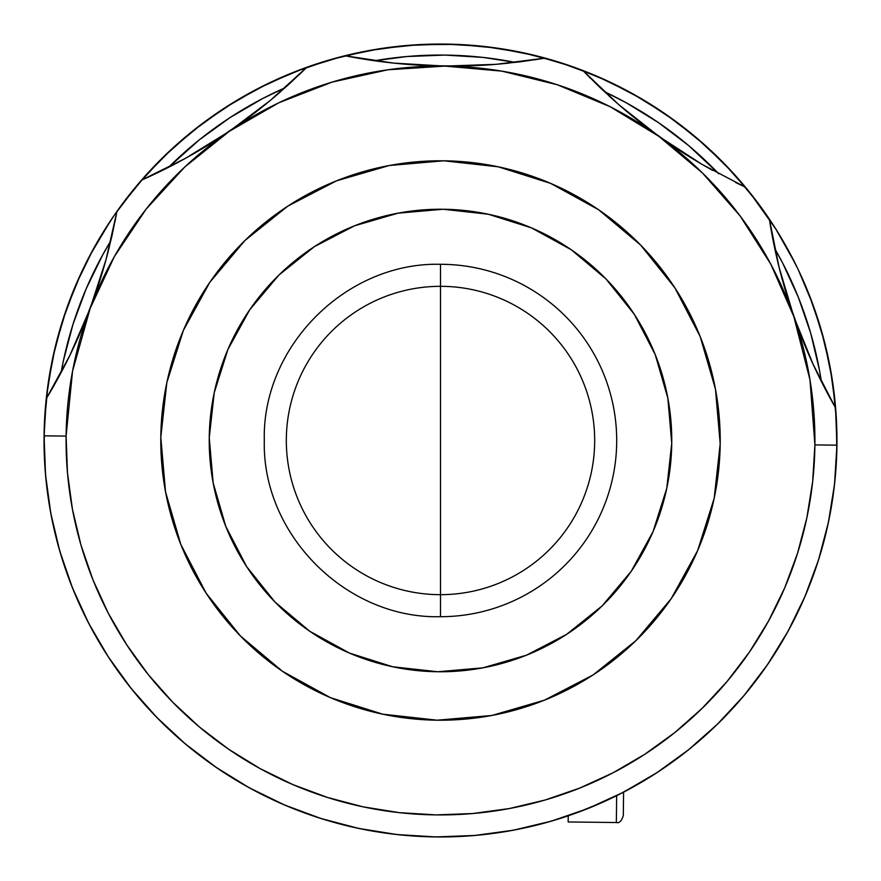 <?xml version="1.0" encoding="UTF-8"?>
<svg xmlns="http://www.w3.org/2000/svg" width="881" height="881" viewBox="0 0 881 881"><rect width="100%" height="100%" fill="white"/><g stroke="black" fill="none" stroke-linecap="round" stroke-linejoin="round"><path stroke-width="1.32" d="M286.325 440.5A154.175 154.175 0 0 1 440.5 286.325A154.175 154.175 0 0 1 594.675 440.5A154.175 154.175 0 0 1 440.5 594.675A154.175 154.175 0 0 1 286.325 440.5M44.149 431.657L44.645 418.761M46.935 392.794L48.686 380.074M53.499 354.448L56.494 341.96M63.784 316.995L68.002 304.793M77.726 280.599L83.1 268.936M95.115 245.865L101.634 234.731M115.852 212.949L123.439 202.509M139.76 182.18L148.283 172.577M166.531 153.944L175.958 145.222M195.89 128.505L206.176 120.708M227.65 106.028L238.641 99.289M261.514 86.756L273.066 81.14M297.051 70.909L309.088 66.46M333.965 58.631L346.387 55.382M371.837 50.041L384.59 48.015M410.513 45.184L423.332 44.424M449.343 44.149L462.239 44.645M488.206 46.935L500.926 48.686M526.552 53.499L539.04 56.494M564.005 63.784L576.207 68.002M600.402 77.726L612.064 83.1M635.135 95.115L646.269 101.634M668.051 115.852L678.491 123.439M698.82 139.76L708.423 148.283M727.056 166.531L735.778 175.958M775.809 228.983L781.711 238.641M794.244 261.514L795.62 264.256M797.734 268.584L798.274 269.696M798.748 270.698L799.86 273.066M810.091 297.051L814.54 309.088M822.369 333.965L825.618 346.387M830.959 371.837L832.986 384.59M835.816 410.513L836.576 423.332M836.851 449.343L836.355 462.239M834.065 488.206L832.314 500.926M827.501 526.552L824.506 539.04M817.216 564.005L812.998 576.207M803.274 600.402L797.9 612.064M785.885 635.135L779.366 646.269M765.149 668.051L757.561 678.491M741.24 698.82L732.717 708.423M540.317 824.176L534.613 825.618M502.456 832.082L496.455 832.986M463.835 836.267L463.274 836.3M462.129 836.355L460.895 836.421M431.657 836.851L418.761 836.355M392.794 834.065L380.107 832.325M354.448 827.501L341.96 824.506M316.995 817.216L304.793 812.998M280.599 803.274L268.98 797.922M245.865 785.885L234.731 779.366M212.949 765.149L202.509 757.561M182.18 741.24L172.577 732.717M153.944 714.469L145.222 705.042M128.505 685.11L120.708 674.824M106.028 653.35L99.289 642.359M86.756 619.486L81.14 607.934M70.909 583.949L66.46 571.912M58.631 547.035L55.382 534.613M50.041 509.163L48.015 496.41M45.184 470.487L44.424 457.668M440.5 440.5L440.5 616.7C346.343 619.123 261.877 534.657 264.3 440.5C261.877 346.343 346.343 261.877 440.5 264.3L440.5 440.5L440.5 264.3A176.2 176.2 0 0 1 616.7 440.5A176.2 176.2 0 0 1 440.5 616.7L440.5 440.5M138.196 696.981L127.073 683.271M114.662 666.333L104.784 651.378M94.256 633.604L85.732 617.46M77.11 598.981L70.095 581.834M63.432 562.948L58.036 544.854M53.312 525.682L49.644 506.872L53.312 525.682M46.858 487.589L45.019 468.229M44.138 448.803L44.446 422.836L48.081 384.105L55.503 345.914L66.626 308.625L81.349 272.614L86.327 262.351M96.271 243.839L89.565 256.063L110.389 220.955M113.01 217.056L121.005 205.78L145.552 175.594L172.929 147.953L202.894 123.142L235.15 101.381L269.377 82.88L305.255 67.837L342.434 56.373L380.559 48.609L419.257 44.623L458.164 44.446L496.895 48.081L535.086 55.503L572.375 66.626L608.386 81.349L642.778 99.531L675.22 121.005L705.406 145.552L733.047 172.929L757.858 202.894L771.877 222.871M772.56 223.917L773.144 224.82M775.908 229.137L795.477 263.97M797.889 268.892L786.16 246.35M798.384 269.949L813.163 305.255L824.627 342.434L832.391 380.559L836.377 419.257L836.796 451.678M835.772 471.093L833.822 490.21M830.86 509.703L827.127 528.182M822.204 547.63L816.786 565.338M809.87 584.521L802.866 601.327M793.968 620.026L785.522 635.774L793.968 620.026M774.674 653.812L764.917 668.382M752.154 685.539L741.229 698.831M667.611 765.457L654.131 774.465M563.499 817.392L548.94 821.83M525.957 827.633L511.376 830.563L525.957 827.633M487.6 834.142L473.119 835.606M448.803 836.862L429.322 836.796M406.791 835.518L390.536 833.789M368.533 830.365L352.235 827.006M330.43 821.367L314.781 816.489M293.78 808.802L278.528 802.349M258.496 792.702L243.828 784.729L258.585 792.746M225.084 773.32L211.044 763.805M193.578 750.667L180.462 739.754M164.604 725.195L152.391 712.828M637.161 96.271L620.026 87.032M374.128 49.644L355.043 53.367M831.356 374.128L827.633 355.043M409.258 835.717L408.41 835.651M435.809 836.917L474.705 835.474L513.26 830.221L551.11 821.213L587.891 808.538L623.252 792.316L656.863 772.703L688.38 749.896L717.508 724.116L743.971 695.594L767.516 664.626L787.911 631.49L804.959 596.514L818.493 560.041L828.393 522.422L834.56 483.999L836.928 445.169L835.474 406.295L830.221 367.74L821.213 329.89L808.538 293.109L798.759 270.72M455.29 836.675L459.276 836.51M793.043 259.146L788.958 251.415M786.138 246.328L783.837 242.275M788.682 250.909L796.776 266.613M780.874 237.231L774.069 226.241M776.205 229.6L749.896 192.62L724.116 163.492L695.594 137.029L664.626 113.484L631.49 93.089L596.514 76.041L560.041 62.507L522.422 52.607L483.999 46.44L445.169 44.072L406.295 45.526L367.74 50.779L329.89 59.787L293.109 72.462L257.748 88.684L224.137 108.297L192.62 131.104L163.492 156.884L137.029 185.406L114.387 215.052L99.531 238.222M113.847 215.834L113.197 216.781M107.174 225.866L109.872 221.737M97.163 242.275L99.531 238.233M92.736 250.149L86.305 262.395M94.278 247.363L88.155 258.761M798.23 269.608L797.757 268.628M795.51 264.025L792.338 257.792M792.283 257.692L775.952 229.203M110.125 221.351L93.111 249.455M93.089 249.51L76.041 284.486L62.507 320.959L52.607 358.578L46.44 397.001L44.072 435.831A396.45 396.45 0 0 0 435.831 836.928A396.45 396.45 0 0 0 836.928 445.169L814.903 444.905A374.425 374.425 0 0 1 436.095 814.903A374.425 374.425 0 0 1 66.097 436.095L44.072 435.831A396.45 396.45 0 0 1 116.942 211.396A396.45 396.45 0 0 0 44.072 435.831L45.526 474.705L50.779 513.26L59.787 551.11L72.462 587.891L88.684 623.252L108.297 656.863L131.104 688.38L156.884 717.508L185.406 743.971L216.374 767.516L249.51 787.911L284.486 804.959L320.959 818.493L358.578 828.393L397.001 834.56L435.831 836.928M415.425 836.157L435.5 836.917M436.15 836.928L456.237 836.642M798.792 270.808L797.889 268.903L798.792 270.808M61.086 372.608L63.377 360.858L73.002 324.274L86.162 288.814L102.736 254.818L110.819 240.81A385.438 385.438 0 0 0 61.086 372.608M168.645 167.258L199.502 139.694L230.15 117.525L262.824 98.463L284.981 87.825A385.438 385.438 0 0 0 168.645 167.258M374.535 60.745L407.242 56.505L445.037 55.085L482.799 57.386L515.385 62.408A385.438 385.438 0 0 0 374.535 60.745M604.278 91.591L626.182 102.736L658.393 122.569L688.513 145.453L718.709 173.744A385.438 385.438 0 0 0 604.278 91.591M774.784 248.629L782.537 262.824L798.307 297.205L810.63 332.963L819.396 369.767L821.4 381.561A385.438 385.438 0 0 0 774.784 248.629M830.42 398.741L813.119 364.327L793.825 316.587L779.156 267.56L769.355 219.083A550.625 550.625 0 0 0 835.617 408.024A396.45 396.45 0 0 0 769.355 219.083A396.45 396.45 0 0 1 835.617 408.024L813.119 364.327L802.976 340.826L793.825 316.587A374.425 374.425 0 0 1 814.903 444.905L836.928 445.169A396.45 396.45 0 0 0 835.617 408.024A396.45 396.45 0 0 1 435.831 836.928A396.45 396.45 0 0 1 44.072 435.831L66.097 436.095A374.425 374.425 0 0 1 90.192 308.306L80.479 332.313L69.775 355.572L51.682 389.567M496.058 64.324L444.905 66.097L393.51 63.091L344.911 55.745A396.45 396.45 0 0 0 306.863 67.253A396.45 396.45 0 0 1 344.911 55.745A550.625 550.625 0 0 0 496.058 64.324L545.119 58.102L521.023 61.714L496.058 64.324L470.586 65.8L444.905 66.097A374.425 374.425 0 0 1 793.825 316.587L785.896 292.173L779.156 267.56L773.639 243.068L769.355 219.083A396.45 396.45 0 0 0 582.892 70.502A396.45 396.45 0 0 1 745.535 187.268L702.036 164.373L680.253 150.948L658.856 136.335L638.362 120.884L618.715 104.586L600.148 87.693L582.892 70.502A396.45 396.45 0 0 0 344.911 55.745A396.45 396.45 0 0 1 582.892 70.502L618.715 104.586A550.625 550.625 0 0 0 702.036 164.373L658.856 136.335L702.586 173.094L740.216 216.076L770.864 264.289L793.825 316.587L809.98 379.832L814.903 444.905L812.667 481.588L806.842 517.863L797.492 553.4L784.707 587.847L768.606 620.885L749.357 652.171L727.122 681.42L702.124 708.357L674.604 732.717L644.837 754.246L613.099 772.769L579.698 788.088L544.965 800.058L509.218 808.571L472.811 813.526L436.095 814.903L399.412 812.667L363.137 806.842L327.6 797.492L293.153 784.707L260.115 768.606L228.829 749.357L199.58 727.122L172.643 702.124L148.283 674.604L126.754 644.837L108.231 613.099L92.912 579.698L80.942 544.965L72.429 509.218L67.474 472.811L66.097 436.095L72.55 371.143L90.192 308.306A374.425 374.425 0 0 1 229.368 131.28L207.641 145.376L185.539 158.294L141.511 180.153A396.45 396.45 0 0 1 306.863 67.253A396.45 396.45 0 0 0 116.942 211.396L112.107 235.282L106.017 259.631L98.694 284.078L90.192 308.306L114.376 256.547L146.158 209.083L184.779 166.994L229.368 131.28L185.539 158.294L141.511 180.153A396.45 396.45 0 0 0 116.942 211.396L114.926 222.012M772.978 224.556L771.833 222.794M788.748 251.041L791.182 255.578M87.252 260.523L86.305 262.417M102.295 233.641L105.015 229.258M90.005 255.226L94.267 247.385M479.793 835.001L463.373 836.289M408.31 835.64L410.403 835.805M209.249 437.78A231.263 231.263 0 0 1 443.22 209.249A231.263 231.263 0 0 1 671.751 443.22L667.831 398.058L655.189 354.525L634.287 314.286L605.941 278.914L571.24 249.741L531.507 227.904L488.283 214.226L443.22 209.249L398.058 213.169L354.525 225.811L314.286 246.713L278.914 275.059L249.741 309.76L227.904 349.493L214.226 392.717L209.249 437.78L213.169 482.942L225.811 526.475L246.713 566.714L275.059 602.086L309.76 631.259L349.493 653.096L392.717 666.774L437.78 671.751L482.942 667.831L526.475 655.189L566.714 634.287L602.086 605.941L631.259 571.24L653.096 531.507L666.774 488.283L671.751 443.22A231.263 231.263 0 0 1 437.78 671.751A231.263 231.263 0 0 1 209.249 437.78M720.195 443.793A279.718 279.718 0 0 1 437.207 720.195A279.718 279.718 0 0 1 160.805 437.207A279.718 279.718 0 0 1 443.793 160.805A279.718 279.718 0 0 1 720.195 443.793L714.183 498.294L697.642 550.581L671.234 598.628L635.95 640.608L593.155 674.89L544.491 700.164L491.84 715.471L437.207 720.195L382.706 714.183L330.419 697.642L282.372 671.234L240.392 635.95L206.11 593.155L180.836 544.491L165.529 491.84L160.805 437.207L166.817 382.706L183.358 330.419L209.766 282.372L245.05 240.392L287.845 206.11L336.509 180.836L389.16 165.529L443.793 160.805L498.294 166.817L550.581 183.358L598.628 209.766L640.608 245.05L674.89 287.845L700.164 336.509L715.471 389.16L720.195 443.793M828.636 521.288L827.028 528.633M818.79 559.105L813.769 574.082M805.487 595.27L798.483 610.852M788.737 629.992L780.059 645.134M768.673 662.919L758.42 677.357M745.502 693.765L733.708 707.333M719.447 722.211L706.375 734.578M690.759 747.98L676.399 759.136M659.704 770.842L644.374 780.511M626.567 790.576L610.126 798.836M591.669 806.996L574.621 813.57M555.338 819.958L537.498 824.902M517.94 829.318L499.692 832.501M410.293 835.794L391.935 833.966M371.991 830.981L353.931 827.38M334.472 822.513L316.753 817.139M297.756 810.366L280.742 803.34M262.483 794.739L246.24 786.094M228.675 775.61L213.576 765.578M186.012 744.489L183.061 742M167.775 728.235L154.99 715.559M141.081 700.351L129.617 686.508M117.151 669.89L107.174 655.134M96.172 636.996L87.902 621.733M78.53 602.208L71.967 586.636M64.192 565.261L59.523 550.162M59.192 549.006L58.245 545.647M51.99 519.427L50.569 512.125M47.045 489.186L45.526 474.705M720.284 721.385L722.376 719.281M576.945 812.734L604.564 801.413M619.905 794.034L647.987 778.319M141.599 180.12A550.625 550.625 0 0 0 270.247 100.489L229.368 131.28A374.425 374.425 0 0 1 444.905 66.097L419.026 65.183L393.51 63.091L355.373 57.706M270.247 100.489L289.199 84.036L306.863 67.253L270.247 100.489L250.226 116.314L229.368 131.28L278.859 102.758L332.126 82.098L387.904 69.786L444.905 66.097L501.818 71.13L557.288 84.752L610.048 106.667L658.856 136.335L618.715 104.586M702.036 164.373L745.535 187.268A396.45 396.45 0 0 1 769.355 219.083L771.128 229.743M545.119 58.102L534.492 59.831M509.031 63.113L497.853 64.181M494.935 64.412L480.486 65.37M460.873 66.053L428.64 65.668M409.379 64.533L393.917 63.135M391.098 62.826L381.506 61.681M306.863 67.253L299.144 74.764M280.18 92.053L271.623 99.344M269.377 101.205L258.089 110.279M242.418 122.085L215.779 140.266M199.359 150.376L185.858 158.117M183.468 159.439L174.89 164.031M151.499 175.616L141.511 180.153M109.321 247.01L106.491 257.902M105.951 259.862L101.623 274.762M95.611 293.285L84.213 323.448M76.559 341.156L69.951 355.208M68.707 357.752L64.357 366.375M282.922 804.287L297.635 810.311M818.284 375.251L814.143 366.551M812.943 363.952L806.677 349.757M799.441 331.873L788.759 301.445M783.187 282.79L779.211 267.802M778.727 265.82L776.15 254.873M745.535 187.268L735.657 182.499M712.542 170.363L704.106 165.573M701.717 164.185L688.402 156.135M672.225 145.64L646.07 126.875M630.642 114.662L619.497 105.268M617.295 103.352L608.98 95.93M590.424 78.2L582.892 70.502M46.319 398.619A550.625 550.625 0 0 0 106.017 259.631L90.192 308.306L69.775 355.572L46.253 398.73M116.942 211.396L106.017 259.631M623.308 815.729L623.583 792.14L623.308 815.729C621.435 821.169 619.123 823.438 616.348 822.524L616.656 795.664L616.348 822.524L568.168 821.962L568.234 815.806L568.168 821.962"/></g></svg>

